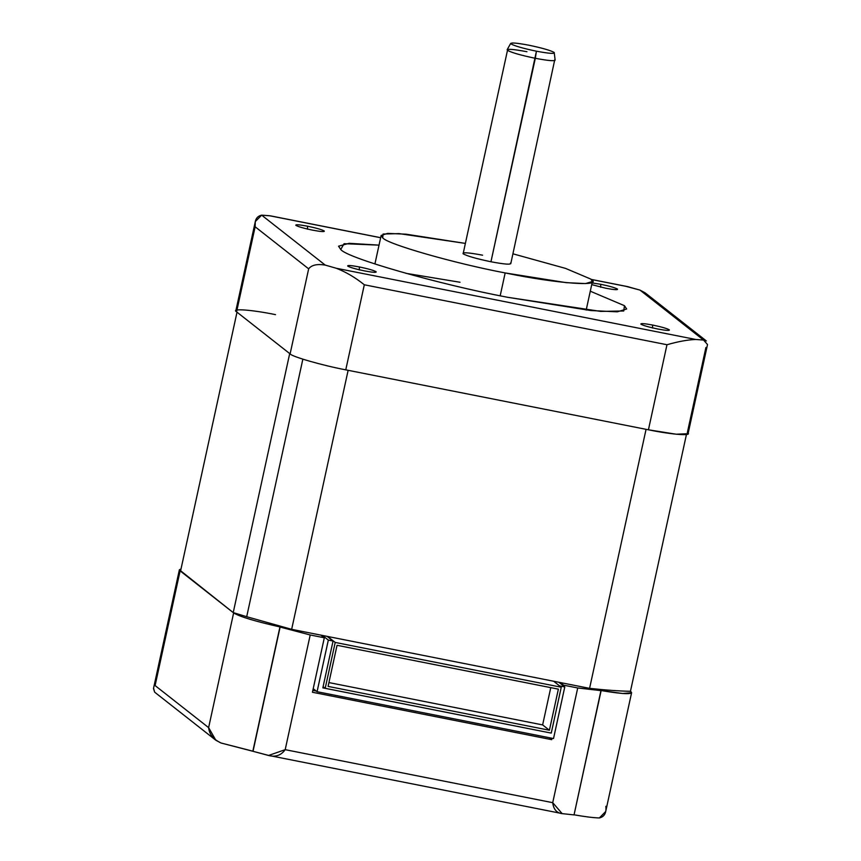 <?xml version="1.0" encoding="UTF-8"?>
<svg xmlns="http://www.w3.org/2000/svg" width="861" height="861" viewBox="0 0 861 861"><rect width="100%" height="100%" fill="white"/><g stroke="black" fill="none" stroke-linecap="round" stroke-linejoin="round"><path stroke-width="1.29" d="M505.17 272.937L500.187 295.797L505.17 272.937C557.465 283.775 604.562 287.165 590.807 279.082L592.4 281.504L585.523 283.581L566.14 282.645L505.17 272.937C454.522 263.38 387.181 244.094 382.725 237.862C387.181 244.094 454.522 263.38 505.17 272.937M512.93 253.812L565.548 268.395L590.807 279.082L565.548 268.395L512.93 253.812M511.036 43.922C514.706 45.999 523.176 48.42 536.435 51.197C549.21 53.576 555.13 54.006 554.204 52.467C550.523 50.39 542.064 47.968 528.805 45.192C516.03 42.802 510.11 42.383 511.036 43.922L510.724 43.351L507.151 49.712L507.484 50.325C511.509 52.607 520.787 55.265 535.316 58.3L536.435 51.197C523.176 48.42 514.706 45.999 511.036 43.922C510.11 42.383 516.03 42.802 528.805 45.192C542.064 47.968 550.523 50.39 554.204 52.467C555.13 54.006 549.21 53.576 536.435 51.197L490.953 261.766L535.316 58.3C520.787 55.265 511.509 52.607 507.484 50.325L463.121 253.791C467.146 256.072 476.424 258.731 490.953 261.766C504.944 264.381 511.434 264.844 510.412 263.165C511.434 264.844 504.944 264.381 490.953 261.766C476.424 258.731 467.146 256.072 463.121 253.791C462.109 252.112 468.588 252.574 482.59 255.19M507.484 50.325C506.472 48.647 512.952 49.109 526.954 51.725M554.775 59.689C555.797 61.379 549.307 60.916 535.316 58.3C549.307 60.916 555.797 61.379 554.775 59.689L510.777 263.714M554.204 52.467L555.141 60.173M359.414 266.953L359.306 269.945L359.414 266.953C351.019 265.382 347.134 265.102 347.736 266.114C350.158 267.48 355.722 269.073 364.44 270.892C372.835 272.463 376.72 272.743 376.117 271.732C373.696 270.365 368.131 268.772 359.414 266.953C368.131 268.772 373.696 270.365 376.117 271.732C376.72 272.743 372.835 272.463 364.44 270.892C355.722 269.073 350.158 267.48 347.736 266.114C347.134 265.102 351.019 265.382 359.414 266.953M652.616 325.038L652.509 328.03L652.616 325.038C644.222 323.467 640.336 323.187 640.939 324.199C643.361 325.566 648.925 327.158 657.643 328.977C666.037 330.549 669.933 330.828 669.32 329.817C666.898 328.45 661.334 326.857 652.616 325.038C661.334 326.857 666.898 328.45 669.32 329.817C669.933 330.828 666.037 330.549 657.643 328.977C648.925 327.158 643.361 325.566 640.939 324.199C640.336 323.187 644.222 323.467 652.616 325.038M307.56 226.206L307.452 229.209L307.56 226.206C299.165 224.635 295.269 224.355 295.883 225.367C298.304 226.734 303.868 228.326 312.586 230.156C320.981 231.717 324.866 231.996 324.263 230.996C321.842 229.618 316.278 228.025 307.56 226.206C316.278 228.025 321.842 229.618 324.263 230.996C324.866 231.996 320.981 231.717 312.586 230.156C303.868 228.326 298.304 226.734 295.883 225.367C295.269 224.355 299.165 224.635 307.56 226.206M600.763 284.291L600.655 287.283L600.763 284.291L592.088 282.935L600.763 284.291C609.48 286.11 615.045 287.703 617.466 289.07C615.045 287.703 609.48 286.11 600.763 284.291M605.789 288.231C614.184 289.802 618.069 290.082 617.466 289.07C618.069 290.082 614.184 289.802 605.789 288.231L591.722 284.636L605.789 288.231M379.023 245.137L349.179 243.308L338.556 246.181L340.73 249.486C346.8 257.988 438.626 284.281 507.689 297.303L590.829 310.541L617.262 311.833L626.647 309.002L624.473 305.698L590.291 291.201L624.473 305.698L623.751 310.982L600.666 311.402L507.689 297.303C438.626 284.281 346.8 257.988 340.73 249.486L344.077 243.695L379.023 245.137M302.857 359.166L246.698 616.702L291.653 629.337L348.135 370.305L291.653 629.337L246.698 616.702L302.857 359.166M289.694 353.57L233.223 612.601L180.53 571.198L237.012 312.177L180.53 571.198L233.223 612.601L246.698 616.702L233.223 612.601L289.694 353.57M686.443 434.493L630.456 691.297L686.443 434.493M589.581 688.359L291.653 629.337L589.581 688.359L646.062 429.327L589.581 688.359C605.972 690.124 619.597 691.103 630.456 691.297C619.597 691.103 605.972 690.124 589.581 688.359M405.811 273.292L460.032 282.257M705.902 347.521L687.358 432.599C693.611 436.269 672.193 434.73 648.43 429.8L666.974 344.734C678.22 341.516 687.81 339.772 695.763 339.482L336.35 268.277C346.036 272.065 355.356 277.565 364.311 284.776L666.974 344.734L648.43 429.8L676.143 434.213L688.079 433.696L707.516 344.54L703.545 340.041L695.763 339.482C687.81 339.772 678.22 341.516 666.974 344.734L364.311 284.776C355.356 277.565 346.036 272.065 336.35 268.277L325.221 265.091L261.658 215.153L269.439 215.713L380.637 237.733L270.72 215.917M648.43 429.8L345.767 369.843L364.311 284.776L345.767 369.843C322.746 365.495 292.137 356.734 290.114 353.903C292.137 356.734 322.746 365.495 345.767 369.843L648.43 429.8M645.158 292.858L639.981 290.092L703.545 340.041L706.343 340.934L645.158 292.858M625.807 286.304L639.981 290.092L627.4 286.573L591.184 279.394M380.648 237.69L270.548 215.874L261.658 215.153C256.632 216.283 254.458 220.158 255.136 226.777L255.297 221.589L261.658 215.153L325.221 265.091C317.074 263.767 311.553 265.016 308.658 268.836C311.553 265.016 317.074 263.767 325.221 265.091L336.35 268.277L695.763 339.482L703.545 340.041L639.981 290.092M591.259 279.459L628.853 286.907L591.259 279.459M255.297 221.589L235.86 310.746L236.581 311.843L255.136 226.777L308.658 268.836L290.114 353.903L236.581 311.843L290.114 353.903L308.658 268.836L255.136 226.777L236.581 311.843C230.328 308.173 251.735 309.712 275.509 314.642M464.918 243.34L399.03 233.6L383.07 234.041L382.725 237.862L381.143 235.44L387.665 233.385L406.069 234.181L464.918 243.34M253.016 751.309L279.943 626.926C255.211 621.351 239.778 616.68 233.632 612.924C239.778 616.68 255.211 621.351 279.943 626.926L252.854 751.179L221.019 743L215.842 740.245L208.62 727.631L155.098 685.571L180.11 570.875L233.632 612.924L208.62 727.631C209.255 734.239 213.377 739.362 221.019 743L253.016 751.309L280.105 627.056L253.016 751.309L267.158 755.097C274.831 757.54 280.847 755.732 285.195 749.673L268.643 755.431L253.016 751.309M542.634 724.919L328.924 682.579L542.634 724.919L550.76 687.627L542.634 724.919L549.404 730.236L328.084 686.4L337.049 645.298L328.084 686.4L549.404 730.236L542.634 724.919M558.369 689.144L549.404 730.236L558.369 689.144L337.049 645.298L558.369 689.144M325.2 688.316L551.255 733.098L561.254 687.218L335.209 642.435L325.2 688.316L323.112 686.669L325.2 688.316L335.209 642.435L327.589 636.462L335.209 642.435L561.254 687.218L551.255 733.098L325.2 688.316M553.645 681.234L561.254 687.218L553.645 681.234M549.845 732.819L322.843 687.864L333.056 641.025L322.843 687.864L549.845 732.829M327.115 636.365L333.056 641.025L328.332 640.089L317.074 691.706L553.526 738.544L564.784 686.938L560.059 686.002L564.784 686.938L553.526 738.544L317.074 691.706L313.221 688.682L317.074 691.706L328.332 640.089L322.391 635.429L322.24 636.139L322.391 635.429L320.97 635.149L324.317 637.775L312.435 692.255L324.317 637.775L310.208 634.977L285.195 749.673L552.719 802.678L285.195 749.673L310.208 634.977L280.105 627.056L310.208 634.977L324.317 637.775L320.97 635.149L322.391 635.429L328.332 640.089L333.056 641.025L327.115 636.365M558.843 682.267L564.784 686.938L558.843 682.267L560.263 682.547L560.113 683.257L560.263 682.547L558.843 682.267M563.611 685.173L563.46 685.894L563.611 685.173L560.263 682.547L563.611 685.173L577.72 687.971L563.611 685.173M552.041 738.254L551.729 739.664L549.232 737.694L551.729 739.664L312.435 692.255L551.729 739.664L552.041 738.254M316.224 691.039L312.855 690.371L316.224 691.039M563.245 813.742L562.104 813.57L552.719 802.678L577.72 687.971L552.719 802.678C553.569 809.76 557.078 813.451 563.245 813.742L574.039 814.904L601.129 690.64L577.72 687.971L600.967 690.522C623.396 694.289 633.373 694.655 630.876 691.62L631.597 692.728L622.675 693.503L600.967 690.522L574.039 814.904L563.245 813.742M605.864 806.327C606.542 812.945 604.368 816.82 599.342 817.95C593.692 817.821 585.2 816.766 573.878 814.775C585.2 816.766 593.692 817.821 599.342 817.95L605.703 811.503L631.597 692.728M630.489 693.428L630.876 691.62L630.489 693.428M153.57 688.208L154.657 692.169L153.484 688.552L179.379 569.778L181.014 568.97M180.11 570.875L155.098 685.571L208.62 727.631L233.632 612.924L179.379 569.778M586.18 310.046L592.4 281.504M381.143 235.44L374.912 263.983M268.643 755.431L562.104 813.57M154.657 692.169L215.842 740.245"/></g></svg>
